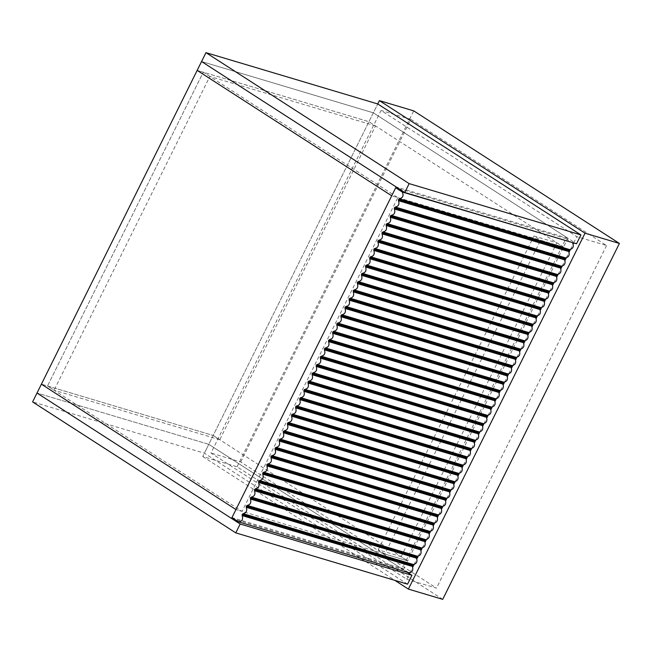 <?xml version="1.0" encoding="UTF-8"?>
<svg xmlns="http://www.w3.org/2000/svg" width="652" height="652" viewBox="0 0 652 652"><rect width="100%" height="100%" fill="white"/><g stroke="black" fill="none" stroke-linecap="round" stroke-linejoin="round"><path stroke-width="0.49" stroke-dasharray="3.26 2.44" d="M407.557 584.168L204.378 453.205L32.6 401.901M407.15 572.203L208.779 444.33L204.378 453.205M375.519 125.934L209.854 76.455L54.092 390.23L47.514 385.992L213.18 435.463L41.41 384.167L47.514 385.992L203.269 72.217L197.165 70.392L368.942 121.688L375.519 125.934L219.765 439.709L213.18 435.463L208.779 444.33L37.001 393.034L208.779 444.33L403.319 569.734L234.72 519.383M442.724 599.351L237.075 466.791L202.723 456.53L377.744 103.953L373.343 112.82L576.523 243.791M384.819 554.021L378.241 549.783L401.143 556.621L407.728 560.867L213.18 435.463L373.343 112.82L201.566 61.524L373.343 112.82L567.884 238.225L407.728 560.867L384.819 554.021L540.581 240.254L563.483 247.092L556.906 242.846L533.996 236.008L540.581 240.254M403.319 569.734L407.728 560.867L235.951 509.562L242.055 511.388L397.818 197.613L391.705 195.796L563.483 247.092L368.942 121.688L203.269 72.217L397.818 197.613M209.854 76.455L203.269 72.217L47.514 385.992L242.055 511.388M378.241 549.783L533.996 236.008M401.143 556.621L556.906 242.846M567.884 238.225L396.114 186.92M219.765 439.709L54.092 390.23M408.788 572.684L402.211 568.446L231.957 517.606M398.869 188.705L565.944 238.599L402.211 568.446M565.944 238.599L571.82 242.389M202.723 456.53L394.867 580.378M237.075 466.791L413.751 110.881M573.687 242.943L576.808 236.652L381.029 110.457L210.963 453.058L406.742 579.253L409.489 573.711M409.953 572.79L412.765 567.118M414.061 564.502L416.881 558.829M418.176 556.213L420.988 550.549M422.292 547.924L425.104 542.26M426.408 539.636L429.22 533.972M430.516 531.347L433.336 525.683M434.631 523.067L437.443 517.395M438.747 514.778L441.559 509.106M442.863 506.49L445.675 500.826M446.97 498.201L449.79 492.537M451.086 489.913L453.898 484.249M455.202 481.632L458.014 475.96M459.318 473.344L462.129 467.671M463.425 465.055L466.245 459.391M467.541 456.767L470.353 451.102M471.657 448.478L474.469 442.814M475.773 440.19L478.584 434.525M479.88 431.909L482.7 426.237M483.996 423.621L486.808 417.948M488.112 415.332L490.923 409.668M492.227 407.044L495.039 401.379M496.335 398.755L499.155 393.091M500.451 390.466L503.262 384.802M504.566 382.186L507.378 376.514M508.682 373.898L511.494 368.225M512.79 365.609L515.61 359.945M516.906 357.32L519.717 351.656M521.021 349.032L523.833 343.368M525.137 340.752L527.949 335.079M529.245 332.463L532.065 326.791M533.36 324.174L536.172 318.51M537.476 315.886L540.288 310.222M541.592 307.597L544.404 301.933M545.7 299.309L548.519 293.644M549.815 291.028L552.627 285.356M553.931 282.74L556.743 277.067M558.047 274.451L560.859 268.787M562.163 266.163L564.974 260.498M566.27 257.874L569.082 252.21M570.386 249.586L573.198 243.921M406.742 579.253L436.514 588.145L240.735 461.95L210.963 453.058M240.735 461.95L410.801 119.349L381.029 110.457M410.801 119.349L606.58 245.543L576.808 236.652M606.58 245.543L436.514 588.145"/><path stroke-width="0.98" d="M411.958 575.3L240.18 524.004L37.001 393.034L32.6 401.901L235.779 532.871L407.557 584.168L411.958 575.3L407.15 572.203M240.18 524.004L235.779 532.871M377.744 103.953L580.924 234.916L409.154 183.619L205.967 52.649L377.744 103.953L379.399 100.628L413.751 110.881L619.4 243.44L585.048 233.18L379.399 100.628M234.72 519.383L231.55 518.438L391.705 195.796L197.165 70.392L391.705 195.796L396.114 186.92L201.566 61.524L404.745 192.487L576.523 243.791L580.924 234.916M231.55 518.438L37.001 393.034L41.41 384.167L235.951 509.562L41.41 384.167L205.967 52.649M409.154 183.619L404.745 192.487M242.177 515.602L242.153 514.558L412.406 565.406L412.423 566.449L242.177 515.602C243.237 519.505 242.022 521.584 238.542 521.844L408.894 572.725L238.542 521.844L231.957 517.606L395.699 187.752L398.869 188.705M408.788 572.684C412.268 572.432 413.482 570.353 412.423 566.449M571.82 242.389L402.276 191.998L395.699 187.752M402.276 191.998C403.881 195.527 402.936 197.784 399.456 198.762L569.701 249.602C573.189 248.624 574.127 246.374 572.529 242.837M569.701 249.602L568.723 250.49L568.748 251.533L398.494 200.694L398.478 199.651L399.456 198.762M398.494 200.694C399.603 204.206 398.551 206.317 395.34 207.051L565.594 257.89C568.797 257.165 569.856 255.046 568.748 251.533M565.594 257.89L564.795 258.412L564.632 259.822L394.387 208.982L394.362 207.939L395.34 207.051M394.387 208.982C395.487 212.487 394.436 214.606 391.233 215.339L561.478 266.179C564.689 265.454 565.74 263.335 564.632 259.822M561.478 266.179L560.679 266.701L560.516 268.111L390.271 217.271L390.434 215.853L391.233 215.339M390.271 217.271C391.379 220.775 390.328 222.894 387.117 223.62L557.362 274.468C560.573 273.742 561.625 271.623 560.516 268.111M557.362 274.468L556.384 275.356L556.4 276.399L386.155 225.551L386.318 224.141L387.117 223.62M386.155 225.551C387.264 229.064 386.212 231.183 383.001 231.908L553.246 282.756C556.458 282.023 557.509 279.904 556.4 276.399M553.246 282.756L552.268 283.644L552.293 284.688L382.039 233.84L382.023 232.797L383.001 231.908M382.039 233.84C383.148 237.352 382.096 239.471 378.885 240.197L549.139 291.036C552.342 290.311 553.393 288.192 552.293 284.688M549.139 291.036L548.34 291.558L548.177 292.968L377.932 242.128L377.907 241.085L378.885 240.197M377.932 242.128C379.032 245.641 377.981 247.76 374.77 248.485L545.023 299.325C548.234 298.6 549.286 296.481 548.177 292.968M545.023 299.325L544.224 299.847L544.061 301.257L373.816 250.417L373.979 249.007L374.77 248.485M373.816 250.417C374.924 253.921 373.873 256.04 370.662 256.774L540.907 307.614C544.118 306.888 545.17 304.769 544.061 301.257M540.907 307.614L539.929 308.502L539.946 309.545L369.7 258.705L369.863 257.287L370.662 256.774M369.7 258.705C370.809 262.21 369.757 264.329 366.546 265.054L536.792 315.902C540.003 315.177 541.054 313.058 539.946 309.545M536.792 315.902L535.814 316.79L535.838 317.834L365.585 266.986L365.568 265.951L366.546 265.054M365.585 266.986C366.693 270.498 365.642 272.618 362.43 273.343L532.684 324.191C535.887 323.457 536.938 321.346 535.838 317.834M532.684 324.191L531.885 324.704L531.722 326.122L361.477 275.274L361.452 274.231L362.43 273.343M361.477 275.274C362.577 278.787 361.526 280.906 358.315 281.631L528.568 332.479C531.779 331.746 532.831 329.627 531.722 326.122M528.568 332.479L527.77 332.993L527.607 334.411L357.361 283.563L357.524 282.153L358.315 281.631M357.361 283.563C358.47 287.076 357.418 289.195 354.207 289.92L524.452 340.76C527.664 340.034 528.715 337.915 527.607 334.411M524.452 340.76L523.474 341.648L523.491 342.691L353.245 291.851L353.408 290.442L354.207 289.92M353.245 291.851C354.354 295.364 353.302 297.483 350.091 298.208L520.337 349.048C523.548 348.323 524.599 346.204 523.491 342.691M520.337 349.048L519.359 349.937L519.383 350.98L349.13 300.14L349.113 299.097L350.091 298.208M349.13 300.14C350.238 303.645 349.187 305.764 345.976 306.497L516.229 357.337C519.432 356.611 520.483 354.492 519.383 350.98M516.229 357.337L515.43 357.858L515.267 359.268L345.022 308.429L344.998 307.385L345.976 306.497M345.022 308.429C346.122 311.933 345.071 314.052 341.86 314.777L512.113 365.625C515.324 364.9 516.376 362.781 515.267 359.268M512.113 365.625L511.315 366.147L511.152 367.557L340.906 316.709L341.069 315.299L341.86 314.777M340.906 316.709C342.015 320.222 340.963 322.341 337.752 323.066L507.998 373.914C511.209 373.18 512.26 371.061 511.152 367.557M507.998 373.914L507.02 374.802L507.036 375.845L336.791 324.998L336.954 323.588L337.752 323.066M336.791 324.998C337.899 328.51 336.848 330.629 333.637 331.355L503.882 382.194C507.093 381.469 508.144 379.35 507.036 375.845M503.882 382.194L502.904 383.091L502.928 384.126L332.675 333.286L332.659 332.243L333.637 331.355M332.675 333.286C333.783 336.799 332.732 338.918 329.521 339.643L499.774 390.483C502.977 389.757 504.029 387.638 502.928 384.126M499.774 390.483L498.976 391.004L498.813 392.414L328.567 341.575L328.543 340.531L329.521 339.643M328.567 341.575C329.667 345.087 328.616 347.198 325.405 347.932L495.659 398.771C498.87 398.046 499.921 395.927 498.813 392.414M495.659 398.771L494.86 399.293L494.697 400.703L324.452 349.863L324.614 348.445L325.405 347.932M324.452 349.863C325.56 353.368 324.509 355.487 321.297 356.212L491.543 407.06C494.754 406.335 495.805 404.216 494.697 400.703M491.543 407.06L490.565 407.948L490.581 408.991L320.336 358.152L320.499 356.734L321.297 356.212M320.336 358.152C321.444 361.656 320.393 363.775 317.182 364.501L487.427 415.348C490.638 414.623 491.689 412.504 490.581 408.991M487.427 415.348L486.449 416.237L486.473 417.28L316.22 366.432L316.204 365.389L317.182 364.501M316.22 366.432C317.328 369.945 316.277 372.064 313.066 372.789L483.319 423.637C486.522 422.903 487.574 420.784 486.473 417.28M483.319 423.637L482.521 424.15L482.358 425.569L312.112 374.721L312.088 373.677L313.066 372.789M312.112 374.721C313.213 378.233 312.161 380.352 308.95 381.078L479.204 431.917C482.415 431.192 483.466 429.073 482.358 425.569M479.204 431.917L478.405 432.439L478.242 433.849L307.997 383.009L308.16 381.599L308.95 381.078M307.997 383.009C309.105 386.522 308.054 388.641 304.843 389.366L475.088 440.206C478.299 439.481 479.35 437.362 478.242 433.849M475.088 440.206L474.11 441.094L474.126 442.137L303.881 391.298L304.044 389.888L304.843 389.366M303.881 391.298C304.989 394.802 303.938 396.921 300.727 397.655L470.972 448.494C474.183 447.769 475.235 445.65 474.126 442.137M470.972 448.494L469.994 449.383L470.019 450.426L299.765 399.586L299.749 398.543L300.727 397.655M299.765 399.586C300.874 403.091 299.822 405.21 296.611 405.935L466.856 456.783C470.068 456.058 471.119 453.939 470.019 450.426M466.856 456.783L466.066 457.305L465.903 458.715L295.649 407.867L295.633 406.824L296.611 405.935M295.649 407.867C296.758 411.379 295.706 413.498 292.495 414.224L462.749 465.072C465.96 464.338 467.011 462.227 465.903 458.715M462.749 465.072L461.95 465.585L461.787 467.003L291.542 416.155L291.705 414.745L292.495 414.224M291.542 416.155C292.65 419.668 291.599 421.787 288.388 422.512L458.633 473.352C461.844 472.627 462.896 470.508 461.787 467.003M458.633 473.352L457.655 474.248L457.671 475.292L287.426 424.444L287.589 423.034L288.388 422.512M287.426 424.444C288.534 427.957 287.483 430.076 284.272 430.801L454.517 481.641C457.728 480.915 458.78 478.796 457.671 475.292M454.517 481.641L453.539 482.529L453.564 483.572L283.31 432.732L283.473 431.322L284.272 430.801M283.31 432.732C284.419 436.245 283.367 438.356 280.156 439.089L450.402 489.929C453.613 489.204 454.664 487.085 453.564 483.572M450.402 489.929L449.611 490.451L449.448 491.861L279.195 441.021L279.178 439.978L280.156 439.089M279.195 441.021C280.303 444.525 279.252 446.644 276.04 447.378L446.294 498.218C449.505 497.492 450.556 495.373 449.448 491.861M446.294 498.218L445.495 498.739L445.332 500.149L275.087 449.309L275.062 448.266L276.04 447.378M275.087 449.309C276.195 452.814 275.136 454.933 271.933 455.658L442.178 506.506C445.389 505.781 446.441 503.662 445.332 500.149M442.178 506.506L441.2 507.395L441.217 508.438L270.971 457.59L271.134 456.18L271.933 455.658M270.971 457.59C272.08 461.103 271.028 463.222 267.817 463.947L438.062 514.795C441.274 514.061 442.325 511.942 441.217 508.438M438.062 514.795L437.084 515.683L437.109 516.726L266.855 465.878L267.018 464.468L267.817 463.947M266.855 465.878C267.964 469.391 266.912 471.51 263.701 472.235L433.947 523.075C437.158 522.35 438.209 520.231 437.109 516.726M433.947 523.075L433.156 523.597L432.993 525.007L262.74 474.167L262.723 473.124L263.701 472.235M262.74 474.167C263.848 477.68 262.797 479.799 259.586 480.524L429.839 531.364C433.05 530.638 434.102 528.519 432.993 525.007M429.839 531.364L429.04 531.885L428.877 533.295L258.632 482.456L258.608 481.412L259.586 480.524M258.632 482.456C259.732 485.968 258.681 488.079 255.478 488.813L425.723 539.652C428.934 538.927 429.986 536.808 428.877 533.295M425.723 539.652L424.745 540.541L424.762 541.584L254.516 490.744L254.679 489.326L255.478 488.813M254.516 490.744C255.625 494.249 254.573 496.368 251.362 497.093L421.608 547.941C424.819 547.215 425.87 545.096 424.762 541.584M421.608 547.941L420.63 548.829L420.654 549.872L250.401 499.033L250.564 497.615L251.362 497.093M250.401 499.033C251.509 502.537 250.458 504.656 247.247 505.381L417.492 556.229C420.703 555.496 421.754 553.385 420.654 549.872M417.492 556.229L416.701 556.743L416.538 558.161L246.285 507.313L246.269 506.27L247.247 505.381M246.285 507.313C247.393 510.826 246.342 512.945 243.131 513.67L413.384 564.518C416.595 563.784 417.647 561.665 416.538 558.161M413.384 564.518L412.586 565.031L242.34 514.192L243.131 513.67M394.867 580.378L408.372 589.09L442.724 599.351L619.4 243.44M408.372 589.09L585.048 233.18M409.489 573.711L409.953 572.79M412.765 567.118L414.061 564.502M416.881 558.829L418.176 556.213M420.988 550.549L422.292 547.924M425.104 542.26L426.408 539.636M429.22 533.972L430.516 531.347M433.336 525.683L434.631 523.067M437.443 517.395L438.747 514.778M441.559 509.106L442.863 506.49M445.675 500.826L446.97 498.201M449.79 492.537L451.086 489.913M453.898 484.249L455.202 481.632M458.014 475.96L459.318 473.344M462.129 467.671L463.425 465.055M466.245 459.391L467.541 456.767M470.353 451.102L471.657 448.478M474.469 442.814L475.773 440.19M478.584 434.525L479.88 431.909M482.7 426.237L483.996 423.621M486.808 417.948L488.112 415.332M490.923 409.668L492.227 407.044M495.039 401.379L496.335 398.755M499.155 393.091L500.451 390.466M503.262 384.802L504.566 382.186M507.378 376.514L508.682 373.898M511.494 368.225L512.79 365.609M515.61 359.945L516.906 357.32M519.717 351.656L521.021 349.032M523.833 343.368L525.137 340.752M527.949 335.079L529.245 332.463M532.065 326.791L533.36 324.174M536.172 318.51L537.476 315.886M540.288 310.222L541.592 307.597M544.404 301.933L545.7 299.309M548.519 293.644L549.815 291.028M552.627 285.356L553.931 282.74M556.743 277.067L558.047 274.451M560.859 268.787L562.163 266.163M564.974 260.498L566.27 257.874M569.082 252.21L570.386 249.586M573.198 243.921L573.687 242.943M568.911 250.123L398.665 199.284M568.723 250.49L398.478 199.651M564.795 258.412L394.55 207.564M564.616 258.779L394.362 207.939M560.679 266.701L390.434 215.853M560.5 267.067L390.255 216.228M556.572 274.989L386.318 224.141M556.384 275.356L386.139 224.508M552.456 283.27L382.211 232.43M552.268 283.644L382.023 232.797M548.34 291.558L378.095 240.718M548.161 291.925L377.907 241.085M544.224 299.847L373.979 249.007M544.045 300.213L373.8 249.374M540.117 308.135L369.863 257.287M539.929 308.502L369.684 257.662M536.001 316.424L365.756 265.576M535.814 316.79L365.568 265.951M531.885 324.704L361.64 273.864M531.706 325.079L361.452 274.231M527.77 332.993L357.524 282.153M527.59 333.368L357.345 282.52M523.662 341.281L353.408 290.442M523.474 341.648L353.229 290.808M519.546 349.57L349.301 298.722M519.359 349.937L349.113 299.097M515.43 357.858L345.185 307.01M515.251 358.225L344.998 307.385M511.315 366.147L341.069 315.299M511.135 366.514L340.89 315.666M507.207 374.427L336.954 323.588M507.02 374.802L336.774 323.954M503.091 382.716L332.846 331.876M502.904 383.091L332.659 332.243M498.976 391.004L328.73 340.165M498.796 391.371L328.543 340.531M494.86 399.293L324.614 348.445M494.681 399.66L324.435 348.82M490.752 407.582L320.499 356.734M490.565 407.948L320.319 357.109M486.637 415.87L316.391 365.022M486.449 416.237L316.204 365.389M482.521 424.15L312.275 373.311M482.341 424.525L312.088 373.677M478.405 432.439L308.16 381.599M478.226 432.806L307.98 381.966M474.297 440.728L304.044 389.888M474.11 441.094L303.865 390.255M470.182 449.016L299.936 398.168M469.994 449.383L299.749 398.543M466.066 457.305L295.821 406.457M465.887 457.671L295.633 406.824M461.95 465.585L291.705 414.745M461.771 465.96L291.525 415.112M457.843 473.874L287.589 423.034M457.655 474.248L287.41 423.401M453.727 482.162L283.473 431.322M453.539 482.529L283.294 431.689M449.611 490.451L279.366 439.603M449.432 490.817L279.178 439.978M445.495 498.739L275.25 447.891M445.316 499.106L275.062 448.266M441.388 507.028L271.134 456.18M441.2 507.395L270.955 456.547M437.272 515.308L267.018 464.468M437.084 515.683L266.839 464.835M433.156 523.597L262.911 472.757M432.977 523.963L262.723 473.124M429.04 531.885L258.795 481.046M428.861 532.252L258.608 481.412M424.933 540.174L254.679 489.326M424.745 540.541L254.5 489.701M420.817 548.462L250.564 497.615M420.63 548.829L250.384 497.989M416.701 556.743L246.456 505.903M416.522 557.118L246.269 506.27"/></g></svg>
